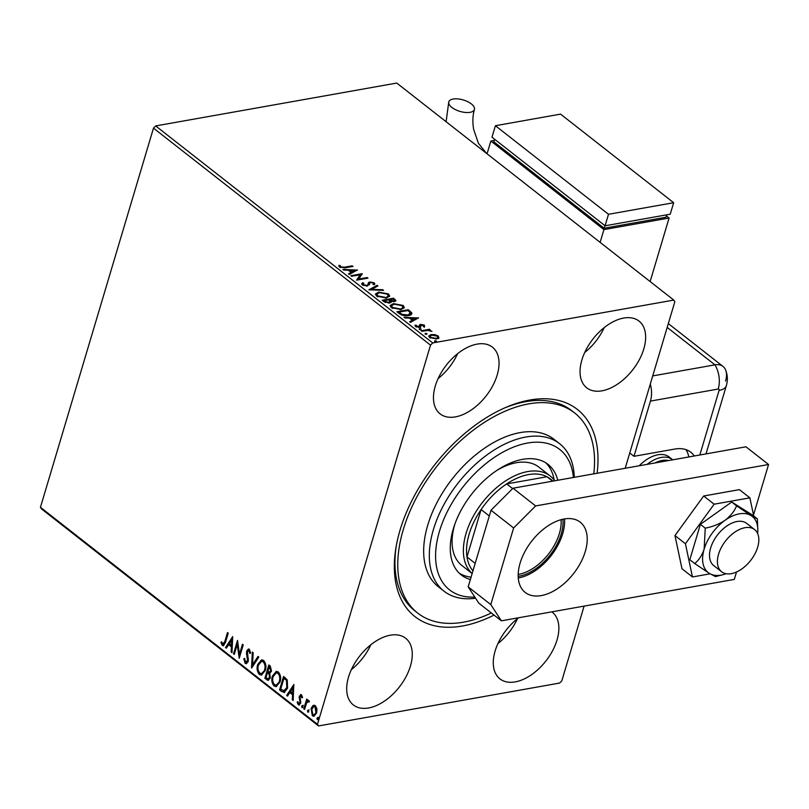<?xml version="1.0" encoding="UTF-8"?>
<svg xmlns="http://www.w3.org/2000/svg" width="809" height="809" viewBox="0 0 809 809"><rect width="100%" height="100%" fill="white"/><g stroke="black" fill="none" stroke-linecap="round" stroke-linejoin="round"><path stroke-width="1.21" d="M494.026 615.083A131.624 78.119 -51.9 0 1 462.485 625.994A131.624 78.119 -51.9 0 1 395.995 547.46A131.624 78.119 -51.9 0 1 505.635 407.503A131.624 78.119 -51.9 0 1 529.844 400.03A131.624 78.119 -51.9 0 1 597.113 473.255M491.346 612.969A127.165 75.47 -51.9 0 1 417.747 613.111A127.165 75.47 -51.9 0 1 422.783 486.583A127.165 75.47 -51.9 0 1 574.582 412.903L571.751 410.689A127.165 75.47 128.1 0 0 525.88 401.638A127.165 75.47 128.1 0 0 504.047 408.201M396.289 545.751A127.165 75.47 128.1 0 0 414.916 610.896L417.747 613.111M623.699 318.048A42.392 25.16 128.1 0 0 586.343 349.205A42.392 25.16 128.1 0 0 586.707 387.804A42.392 25.16 128.1 0 0 602.007 390.818A42.392 25.16 128.1 0 0 639.353 359.661A42.392 25.16 128.1 0 0 638.989 321.072A42.392 25.16 128.1 0 0 623.699 318.048M390.322 635.196A42.392 25.16 128.1 0 0 352.977 666.353A42.392 25.16 128.1 0 0 353.341 704.942A42.392 25.16 128.1 0 0 368.631 707.966A42.392 25.16 128.1 0 0 405.987 676.809A42.392 25.16 128.1 0 0 405.622 638.21A42.392 25.16 128.1 0 0 390.322 635.196M518.63 617.763A42.392 25.16 128.1 0 0 499.942 678.882A42.392 25.16 128.1 0 0 515.232 681.896A42.392 25.16 128.1 0 0 552.577 650.739A42.392 25.16 128.1 0 0 552.213 612.14A42.392 25.16 128.1 0 0 551.839 611.857M477.098 344.118A42.392 25.16 128.1 0 0 439.752 375.275A42.392 25.16 128.1 0 0 440.116 413.874A42.392 25.16 128.1 0 0 455.406 416.888A42.392 25.16 128.1 0 0 492.752 385.731A42.392 25.16 128.1 0 0 492.388 347.132A42.392 25.16 128.1 0 0 477.098 344.118M312.84 705.66L315.379 705.65L316.946 708.866L316.653 712.931L313.912 716.258L312.355 715.783L311.071 708.553L312.84 705.66L314.165 705.165M309.301 701.949L308.36 701.625L306.651 702.89L304.548 709.453L303.779 708.856L306.702 699.057L307.46 699.654L307.036 701.1L308.836 700.523L309.321 701.312L308.644 702.07L308.219 701.545M308.138 700.331L308.836 700.523M298.592 703.517L299.997 702.667L299.269 696.195L301.484 694.759L302.536 697.297L301.838 697.793L300.766 695.882L301.423 695.77L300.038 696.741L300.766 703.213L298.319 704.791L297.156 702.232L297.854 701.666L298.592 703.517L299.451 703.527M299.239 705.064L298.319 704.791L298.976 704.669L297.803 702.121L297.156 702.232M300.635 694.506L301.484 694.759M281.856 691.675L279.56 689.875L283.554 676.476L285.051 677.649L287.256 679.975L287.589 688.115L284.232 692.585L279.56 689.875M264.846 678.346L268.841 664.947L270.236 666.04L271.531 671.146L269.751 673.27L270.287 677.922L268.254 680.359L264.846 678.346L265.494 678.235L269.336 665.342M251.518 667.921L252.347 652.024L253.177 652.681L252.55 664.735L257.99 656.443L258.819 657.1L251.741 667.88M234.276 654.4L233.508 653.803L237.502 640.404L239.474 654.279L242.457 644.277L243.216 644.874L239.221 658.283L237.249 644.429L234.276 654.4M222.738 644.095L224.831 641.466L227.481 632.557L228.249 633.144L225.549 642.204L223.405 645.815L222.344 645.481L220.928 642.467L221.626 641.739L222.738 644.095L223.618 644.116M584.098 606.113L561.81 680.865L559.616 683.069L318.544 725.936L41.512 508.922L40.45 507.294L153.488 128.135L155.682 125.931L396.754 83.064L673.786 300.078L432.714 342.945L430.519 345.15L153.488 128.135M40.45 507.294L317.482 724.308L430.519 345.15M232.689 636.622L231.991 652.61L231.162 651.963L231.425 646.876L228.644 644.692L226.348 648.191L225.519 647.544L232.689 636.622M245.501 661.924L247.564 660.741L246.482 653.379L246.694 651.033L248.363 649L249.394 649.293L250.628 653.055L249.789 653.419L248.98 650.658L247.473 651.579L248.312 661.357L246.3 663.693L245.147 663.35L243.792 658.678L244.611 658.475L245.501 661.924L246.674 662.045M250.446 653.298L249.627 650.547L248.717 650.507M257.687 664.553L261.529 659.831L263.562 660.387C265.939 663.269 266.525 666.626 265.322 670.449L261.479 675.131L259.426 674.534C257.09 671.662 256.514 668.345 257.687 664.553L261.833 659.79M272.4 676.081L276.243 671.359L278.276 671.915C280.652 674.797 281.239 678.144 280.035 681.977L276.193 686.659L274.14 686.052C271.804 683.19 271.227 679.863 272.4 676.081L276.547 671.318M293.829 684.525L293.131 700.513L292.302 699.856L292.565 694.769L289.784 692.595L287.488 696.094L286.659 695.437L293.829 684.525M302.647 707.541L302.303 705.903L301.656 706.024L302.627 705.408L302.92 707.015L301.959 707.632L301.656 706.024L302.627 705.408M302.92 707.015L302.606 707.521M308.482 712.112L308.138 710.474L307.491 710.595L308.462 709.978L308.755 711.586L307.794 712.203L307.491 710.595L308.462 709.978M308.755 711.586L308.441 712.092M317.988 719.565L317.654 717.927L317.007 718.048L317.967 717.421L318.271 719.039L317.3 719.656L317.007 718.048L317.967 717.421M318.271 719.039L317.957 719.545M673.786 300.078L674.848 301.706L625.195 468.269M434.807 334.623L438.235 335.988L438.913 337.838L436.688 338.951L429.609 337.525L428.78 335.957L431.106 334.572L434.807 334.623L434.635 335.189M421.135 330.739L429.468 329.263L430.226 329.86L429.003 330.072L431.986 331.366L427.668 330.426L421.893 331.336L421.135 330.739M424.341 325.097L424.624 326.462L421.499 324.945L420.629 326.937L419.588 327.362L415.573 326.523L415.138 325.097L418.779 326.765L419.659 324.773L420.7 324.358L424.341 325.097L424.391 327.23M423.461 326.239L423.36 325.319M420.933 325.218L420.629 326.937M416.342 325.309L416.311 326.957M418.556 327.534L419.659 324.773L419.436 325.542L420.7 324.358M397.664 312.355L408.08 310.504L411.518 313.589L411.751 312.82C412.074 314.307 411.002 315.217 408.555 315.54C405.37 316.218 402.255 315.561 399.201 313.558L396.906 311.758L408.302 309.736L411.751 312.82L411.872 313.761M391.05 302.495L391.091 301.292L389.736 303.041L384.164 301.787L382.192 300.23L393.589 298.208L395.975 300.736L394.448 301.595L391.091 301.292L391.283 302.131M368.874 289.804L377.105 285.294L377.934 285.941L371.685 289.359L382.738 289.713L383.567 290.36L368.874 289.804M351.622 276.284L350.863 275.687L362.26 273.664L358.7 279.054L367.205 277.538L367.974 278.134L356.567 280.167L360.106 274.777L351.622 276.284L361.957 274.443M344.654 267.162L352.239 265.817L352.997 266.414L345.301 267.779L339.497 267.071L338.941 265.372L340.205 265.524L340.66 266.859L344.654 267.162L344.432 267.921M155.682 125.931L432.714 342.945M357.436 269.893L349.336 274.494L348.507 273.846L351.146 272.4L348.366 270.226L343.694 270.085L342.864 269.427L357.386 270.085M369.713 283.14L367.478 286.022L362.301 284.94L361.694 283.716L362.574 282.756L363.767 283.13L363.423 284.687L366.73 285.425L367.599 285.031L368.57 282.553L369.915 281.937L374.345 282.847L374.324 284.687L373.03 284.343L373.161 283.049L370.724 282.523L369.713 283.14L369.41 284.525M363.19 285.456L363.079 283.908L363.221 285.476M366.507 286.194L367.377 285.799L368.57 282.553L368.338 283.312L369.683 282.705L369.915 281.937M374.87 283.908L374.324 284.687M373.03 284.343L373.161 283.049M378.703 292.079L388.512 293.94L389.645 296.124L386.378 298.025L376.579 296.124L375.487 293.98L378.703 292.079L378.481 292.838L379.077 292.747M393.427 303.597L403.226 305.468L404.358 307.642L401.092 309.554L391.293 307.653L390.201 305.509L393.427 303.597L393.194 304.366L393.791 304.275M418.577 317.785L410.476 322.397L409.647 321.739L412.287 320.293L409.506 318.119L404.834 317.977L404.004 317.33L418.516 317.988M420.882 329.799L419.295 329.475L419.527 328.707L421.115 329.041L420.791 329.698L419.214 329.374L419.527 328.707L419.214 329.374M420.923 329.678L421.115 329.041L420.791 329.698M425.14 334.016L425.362 333.278L426.95 333.611L426.626 334.269L425.049 333.945L425.362 333.278L425.049 333.945M426.758 334.248L426.95 333.611L426.626 334.269M434.655 341.469L434.878 340.731L436.456 341.064L436.142 341.722L434.554 341.398L434.878 340.731L434.554 341.398M436.273 341.701L436.456 341.064L436.142 341.722M317.482 724.308L318.544 725.936M438.124 378.561A42.392 25.16 128.1 0 0 457.631 353.664M497.95 643.57A42.392 25.16 128.1 0 0 517.457 618.673M351.349 669.63A42.392 25.16 128.1 0 0 370.856 644.733M584.725 352.491A42.392 25.16 128.1 0 0 604.222 327.594M344.664 267.89L352.016 266.576L352.239 265.817M338.85 266.151L339.982 266.282L340.205 265.524M339.982 266.282L340.093 267.203L340.326 266.434M340.093 267.203L340.427 267.627L340.66 266.859M348.992 274.231L351.146 272.4M348.568 270.378L349.822 270.418M354.706 270.58L356.395 270.631M349.862 270.277L349.63 271.035L351.763 272.704L354.757 270.428L349.862 270.277L351.986 271.945L354.757 270.428M351.763 272.704L351.986 271.945M362.078 274.271L362.26 273.664M367.205 277.538L366.983 278.306L358.478 279.813L358.7 279.054M356.617 280.157L360.106 274.777M361.684 284.101L362.574 282.756M362.341 283.514L363.14 283.767M366.528 286.113L366.73 285.425M367.377 285.799L368.338 283.312M369.683 282.705L370.33 282.624M373.242 283.12L374.112 283.615L374.345 282.847M374.112 283.615L374.648 284.323M369.48 283.908L369.642 283.372M369.278 284.859L369.511 284.08M369.814 289.925L376.873 286.052L377.105 285.294M371.503 289.976L371.685 289.359M382.556 290.33L382.738 289.713M387.086 293.97L388.28 294.709L388.512 293.94M388.28 294.709L389.473 296.498M375.427 294.365L378.481 292.838M385.397 298.157L388.219 295.952L387.369 294.183L379.472 292.666L376.873 294.193L377.823 296.903M385.782 298.117L388.219 295.952M377.5 296.66L377.722 295.892L385.61 297.429M376.873 294.193L377.722 295.892M382.94 300.827L393.366 298.976L393.589 298.208M393.366 298.976L395.712 301.09M388.755 303.203L389.594 301.909M388.775 303.132L389.817 301.14L388.36 299.866L384.123 300.624L383.891 301.393L385.317 302.475M393.841 301.666L394.57 300.503L393.184 299.006L389.534 299.664L393.659 300.999L394.57 300.503M389.534 299.664L389.301 300.422L391.02 301.535M393.457 301.676L393.659 300.999M389.685 300.736L389.918 299.967M389.786 302.586L389.817 301.14M384.76 302.07L384.993 301.302L388.977 302.445M384.123 300.624L384.993 301.302M401.8 305.499L402.993 306.237L403.226 305.468M402.993 306.237L404.187 308.027M390.14 305.893L393.194 304.366M400.111 309.685L402.933 307.481L402.083 305.701L394.185 304.194L391.586 305.721L392.547 308.421M400.495 309.645L402.933 307.481M392.213 308.189L392.436 307.42L400.334 308.957M391.586 305.721L392.436 307.42M408.08 310.504L408.302 309.736M411.518 313.589L411.69 314.145M407.564 315.712L410.042 313.467M407.574 315.682L410.264 312.699L407.898 310.535L398.837 312.153L398.604 312.911L401.749 315.095M410.193 314.307L410.264 312.699M401.77 315.045L401.982 314.337L407.787 314.944M398.837 312.153L401.982 314.337M410.133 322.124L412.287 320.293M409.708 318.281L410.962 318.321M415.846 318.473L417.535 318.524M411.002 318.17L410.77 318.938L412.903 320.597L415.897 318.321L411.002 318.17L413.126 319.838L415.897 318.321M412.903 320.597L413.126 319.838M420.832 325.966L420.397 327.696M415.037 325.885L416.069 326.057M416.119 326.067L416.281 327.048L416.119 326.067M418.587 327.433L418.779 326.765M419.214 326.462L419.436 325.542M420.478 325.117L421.165 325.046M423.552 325.521L424.108 325.865M421.883 331.336L429.235 330.021L429.468 329.263M425.129 334.046L426.717 334.37M437.436 336.372L438.013 336.756L438.235 335.988M438.013 336.756L438.69 338.607M428.75 336.352L431.106 334.572M430.884 335.341L431.48 335.26M435.707 339.062L437.75 337.272L437.214 336.17L431.864 335.169L430.054 336.2L430.186 337.909M436.102 339.032L437.75 337.272M430.428 338.051L430.631 337.343L435.92 338.354M430.054 336.2L430.631 337.343M434.645 341.499L436.233 341.823M223.395 643.984L225.478 641.355L227.986 632.941M223.729 645.713L222.344 645.481M222.991 645.36L221.585 642.356L220.928 642.467M232.021 652.014L231.162 651.963M231.809 651.852L232.072 646.755L231.425 646.876M232.072 646.755L228.644 644.692M226.621 647.787L225.519 647.544M226.166 647.433L232.78 637.361M231.505 645.248L232.163 645.127L232.436 639.788L229.382 643.58L231.505 645.248L231.789 639.909M234.418 653.894L233.508 653.803M234.165 653.692L237.795 641.507M242.953 644.672L240.121 654.157L239.474 654.279M239.575 657.09L237.897 644.318L237.249 644.429M246.644 663.582L245.147 663.35M245.794 663.228L244.449 658.556L243.792 658.678M246.148 661.813L247.564 660.741M248.211 660.619L248.353 659.113L247.706 659.224M248.353 659.113L247.129 653.268L246.482 653.379M247.129 653.268L247.352 650.921L246.694 651.033M247.352 650.921L248.687 648.99M249.627 650.547L249.03 650.365M252.206 667.162L252.964 652.519M258.364 656.746L252.55 664.735M261.813 675.05L259.426 674.534M260.073 674.413C257.747 671.551 257.171 668.224 258.344 664.442M261.843 673.523L265.21 669.731C266.161 666.697 265.706 664.007 263.845 661.681L261.863 661.327M264.563 669.852C265.514 666.818 265.059 664.128 263.188 661.792L261.54 661.357L258.455 665.14C257.505 668.163 257.96 670.833 259.81 673.139L261.54 673.604L265.21 669.731M263.845 661.681L263.188 661.792M268.588 680.268L266.818 679.904M267.476 679.782L265.494 678.235M268.578 678.721L270.176 677.214L269.7 673.877L268.153 672.471L267.496 672.592L266.009 677.568L268.254 678.842L269.528 677.325L269.043 673.998L267.496 672.592M269.882 671.935L271.409 670.459L269.842 666.798L269.185 666.919L267.91 671.217L269.569 672.067L270.762 670.58L269.185 666.919M270.631 667.415L269.973 667.536M271.409 670.459L270.762 670.58M269.7 673.877L269.043 673.998M270.176 677.214L269.528 677.325M276.526 686.578L274.14 686.052M274.787 685.941C272.461 683.079 271.885 679.752 273.058 675.96M276.557 685.051L279.924 681.259C280.875 678.225 280.42 675.535 278.559 673.199L276.577 672.845M279.277 681.38C280.227 678.336 279.772 675.657 277.902 673.321L276.253 672.886L273.169 676.668C272.218 679.691 272.673 682.351 274.524 684.657L276.253 685.132L279.924 681.259M278.559 673.199L277.902 673.321M280.207 689.764L284.05 676.86M284.556 692.494L282.503 691.564M284.333 690.876L287.478 687.397L287.134 680.814L284.556 678.326L283.898 678.448L280.723 689.096L284.546 690.896M287.134 680.814L283.898 678.448M287.478 687.397L286.831 687.519L286.477 680.925M283.686 690.997L286.831 687.519M293.161 699.906L292.302 699.856M292.949 699.745L293.212 694.648L292.565 694.769M293.212 694.648L289.784 692.595M287.761 695.679L286.659 695.437M287.306 695.325L293.92 685.253M292.646 693.141L293.303 693.02L293.576 687.69L290.522 691.473L292.646 693.141L292.929 687.802M302.485 697.671L301.818 695.882L300.695 696.62M299.563 704.952L298.976 704.669M299.249 703.405L299.997 702.667M300.645 702.556L300.746 701.484L300.088 701.595M300.746 701.484L300.23 699.836L299.583 699.947M300.23 699.836L299.714 697.773L299.057 697.894M299.714 697.773L299.917 696.074L299.269 696.195M299.917 696.074L300.968 694.506M302.303 705.903L303.274 705.286M304.7 708.947L303.779 708.856M304.437 708.745L307.208 699.451M308.451 700.341L307.036 701.1M308.138 710.474L309.109 709.857M314.246 716.167L312.355 715.783M313.012 715.672L311.718 708.441L311.071 708.553M311.718 708.441L313.498 705.549M314.165 714.802L316.541 712.223L315.672 706.732L314.276 706.53M315.884 712.345L315.025 706.844L313.973 706.54L311.829 709.159L312.719 714.58L313.841 714.903L316.541 712.223M315.672 706.732L315.025 706.844M317.654 717.927L318.625 717.31M573.419 477.472A89.233 52.959 128.1 0 0 526.376 443.261A89.233 52.959 128.1 0 0 453.151 501.115A89.233 52.959 128.1 0 0 474.812 597.062M475.571 598.225A93.702 55.609 -51.9 0 1 444.04 591.197A93.702 55.609 -51.9 0 1 447.741 497.97A93.702 55.609 -51.9 0 1 559.595 443.676A93.702 55.609 -51.9 0 1 574.279 477.32M455.032 523.656A62.465 37.072 128.1 0 0 461.888 565.501L472.143 573.541M459.279 573.197A70.272 41.704 128.1 0 0 471.071 577.13M470.363 579.507A70.272 41.704 -51.9 0 1 461.312 574.977A70.272 41.704 -51.9 0 1 464.093 505.049A70.272 41.704 -51.9 0 1 547.976 464.336A70.272 41.704 -51.9 0 1 557.765 480.253M574.582 412.903A127.165 75.47 -51.9 0 1 593.786 473.852M559.595 443.676L553.943 439.247A93.702 55.609 128.1 0 0 442.088 493.541A93.702 55.609 128.1 0 0 438.387 586.768L444.04 591.197M554.155 479.97A70.272 41.704 128.1 0 0 545.772 462.788M472.153 573.5A62.465 37.072 -51.9 0 1 473.174 516.506A62.465 37.072 -51.9 0 1 527.701 471.566A62.465 37.072 -51.9 0 1 550.231 476.016L538.925 467.157A62.465 37.072 128.1 0 0 496.655 470.525M562.902 519.236A42.614 25.291 -51.9 0 1 519.186 576.16A42.614 25.291 -51.9 0 1 518.195 576.311M518.195 574.42A41.269 24.492 128.1 0 0 518.68 574.339A41.269 24.492 128.1 0 0 561.072 519.691M550.231 476.016A62.465 37.072 -51.9 0 1 554.762 480.789M553.093 481.092L550.272 478.877A60.23 35.748 128.1 0 0 546.975 476.754A60.23 35.748 128.1 0 0 528.54 474.59A60.23 35.748 128.1 0 0 506.677 483.913A60.23 35.748 128.1 0 0 481.092 509.559L466.975 556.936A60.23 35.748 128.1 0 0 472.952 570.82M489.303 515.99L481.092 509.559A60.23 35.748 128.1 0 0 466.975 556.936L475.176 563.357M552.618 481.173L546.975 476.754L506.677 483.913L512.633 488.585M639.171 465.782A31.238 18.536 -51.9 0 1 657.919 454.779A31.238 18.536 -51.9 0 1 669.185 457.004L672.572 459.664A31.238 18.536 -51.9 0 1 672.764 459.805M731.275 573.662A26.768 15.887 128.1 0 0 754.858 553.983A26.768 15.887 128.1 0 0 754.635 529.612A26.768 15.887 128.1 0 0 744.978 527.701A26.768 15.887 128.1 0 0 721.385 547.38A26.768 15.887 128.1 0 0 721.618 571.761A26.768 15.887 128.1 0 0 731.275 573.662M668.527 460.564A29.003 17.211 128.1 0 0 662.156 460.463A29.003 17.211 128.1 0 0 655.007 462.97M647.089 464.376A31.238 18.536 -51.9 0 1 661.307 457.439A31.238 18.536 -51.9 0 1 672.572 459.664M541.282 595.596A44.616 26.485 -51.9 0 1 525.183 592.421A44.616 26.485 -51.9 0 1 524.798 551.799A44.616 26.485 -51.9 0 1 564.116 518.994A44.616 26.485 -51.9 0 1 580.215 522.169A44.616 26.485 -51.9 0 1 580.599 562.801A44.616 26.485 -51.9 0 1 541.282 595.596M564.51 518.933A44.616 26.485 -51.9 0 1 518.67 577.879A44.616 26.485 -51.9 0 1 518.276 577.95M468.178 586.859L490.79 604.576L501.368 620.827L478.756 603.109L468.178 586.859L491.012 510.257L513.007 488.211L745.938 446.801L768.55 464.508L753.503 514.989M490.79 604.576L513.624 527.974L491.012 510.257M736.503 572.003L734.299 579.406L501.368 620.827M513.007 488.211L535.619 505.928L768.55 464.508M535.619 505.928L513.624 527.974M753.725 516.031L749.872 497.838L714.145 504.189L685.425 543.749L692.443 576.959L710.059 573.824M692.443 576.959L681.987 568.767L674.969 535.558L703.678 495.998L739.416 489.637L749.872 497.838M714.145 504.189L703.678 495.998M685.425 543.749L674.969 535.558M754.635 529.612L746.717 523.403A26.768 15.887 128.1 0 0 745.918 522.847A26.768 15.887 128.1 0 0 717.199 535.336A26.768 15.887 128.1 0 0 713.7 565.552A26.768 15.887 128.1 0 0 714.499 566.118M757.608 533.485A35.697 21.186 128.1 0 0 757.821 530.492L757.376 518.893L751.146 515.626L736.584 505.837C734.4 511.248 730.567 516.051 725.086 520.268C719.231 524.131 712.618 526.77 705.246 528.156L704.143 549.119C702.04 555.338 698.895 560.152 694.698 563.539L709.271 573.328L715.49 576.595L723.236 574.643A35.697 21.186 128.1 0 0 726.098 573.723M694.698 563.539L689.824 559.717L700.372 524.343L731.71 502.015L752.501 515.07L757.376 518.893M736.584 505.837L731.71 502.015M705.246 528.156L700.372 524.343M757.821 530.492A35.697 21.186 128.1 0 0 751.146 515.626A35.697 21.186 128.1 0 0 725.086 520.268A35.697 21.186 128.1 0 0 704.143 549.119A35.697 21.186 128.1 0 0 709.271 573.328A35.697 21.186 128.1 0 0 723.236 574.643M629.746 452.989L633.983 456.306L650.446 401.092A22.308 14.966 -100.1 0 0 650.284 384.093M694.264 455.983A44.616 26.485 128.1 0 0 690.805 452.241A44.616 26.485 128.1 0 0 674.706 449.066L633.983 456.306M688.813 456.954A44.616 26.485 128.1 0 0 685.992 449.652M706.004 453.9L726.34 385.701C727.888 380.412 727.655 375.184 725.633 369.996A22.308 13.237 128.1 0 0 714.964 364.849L652.721 375.912L714.964 364.849A22.308 14.966 79.9 0 1 718.21 389.038L650.446 401.092M725.542 381.1A22.308 13.237 128.1 0 0 723.013 366.437A22.308 13.237 128.1 0 0 714.964 364.849L667.182 327.423M453.121 99.032A13.389 5.956 -163.4 0 1 467.744 101.691A13.389 5.956 -163.4 0 1 474.428 109.498A13.389 5.956 -163.4 0 1 470.09 112.32A13.389 5.956 -163.4 0 1 455.467 109.65A13.389 5.956 -163.4 0 1 448.773 101.853A13.389 5.956 -163.4 0 1 453.121 99.032M494.329 140.422L490.861 141.039L603.929 229.614L600.126 242.376M666.424 215.942L669.083 218.036L603.929 229.614M494.663 139.3L493.894 141.858L604.141 228.219L666.04 217.216L666.758 214.82M487.048 153.801L490.861 141.039M669.083 218.036L650.143 281.562M604.91 225.66L604.141 228.219M605.071 225.782L670.226 214.203L673.654 202.715L560.576 114.13L495.421 125.719L491.993 137.206L605.071 225.782L608.499 214.294L673.654 202.715M495.421 125.719L608.499 214.294M394.762 300.068L394.994 299.3M409.576 311.677L409.809 310.909M399.424 313.558L399.656 312.79M225.478 641.355L224.831 641.466M247.726 655.988L247.079 656.099M268.537 672.775L267.88 672.886M285.051 678.721L284.404 678.832M699.836 454.992L719.09 390.393A1.861 1.102 128.1 0 0 718.21 389.038M726.34 385.701A22.308 9.92 -163.4 0 1 719.09 390.393M474.428 109.498C472.678 115.414 472.426 122.058 473.649 129.41L478.372 143.233L485.875 152.608A13.389 7.948 128.1 0 0 484.621 151.89M368.055 284.202L367.822 284.97M373.485 283.716L373.252 284.485M369.683 283.211L369.45 283.979M423.603 325.956L423.37 326.725M420.842 325.4L420.609 326.158M416.21 325.562L415.988 326.33M419.466 326.361L419.234 327.119M261.54 673.604L262.187 673.492M261.54 661.357L262.187 661.236M269.569 672.067L270.216 671.945M268.254 678.842L268.901 678.731M276.253 685.132L276.9 685.021M276.253 672.886L276.9 672.764M313.841 714.903L314.489 714.782M313.973 706.54L314.62 706.429M721.618 571.761L713.7 565.552M723.013 366.437L668.325 323.59M486.684 153.518L487.261 153.103M446.113 121.724L448.773 101.853M486.876 153.376L485.875 152.608"/></g></svg>
